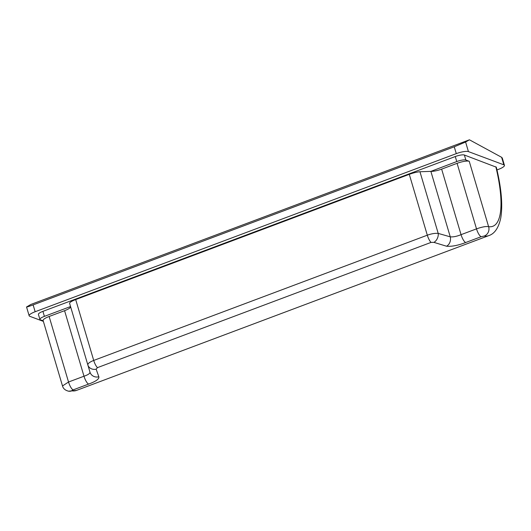<?xml version="1.0" encoding="UTF-8"?>
<svg xmlns="http://www.w3.org/2000/svg" width="531" height="531" viewBox="0 0 531 531"><rect width="100%" height="100%" fill="white"/><g stroke="black" fill="none" stroke-linecap="round" stroke-linejoin="round"><path stroke-width="0.8" d="M431.039 242.408L433.933 242.375A7.334 5.25 -67.5 0 0 438.214 233.408C435.188 233.096 431.557 233.693 427.309 235.193A7.334 2.097 -110.6 0 0 431.039 242.408L97.445 367.644L96.144 369.184L98.832 376.764C99.377 378.942 95.998 381.371 88.69 384.052L73.238 389.854C71.937 390.391 71.493 390.716 71.904 390.836A97.804 27.977 69.4 0 0 76.444 390.431L68.579 391.194A7.334 6.943 -81.5 0 0 71.904 390.836M495.848 166.767A90.469 25.88 -110.6 0 1 488.6 226.657A7.334 6.943 98.5 0 1 484.259 236.029A97.804 27.977 69.4 0 0 488.805 235.618C494.58 233.753 498.556 227.945 500.72 218.201C502.91 205.298 501.443 188.293 496.319 167.185L464.379 155.019A7.334 1.699 163.5 0 0 455.273 156.539L456.76 161.557A7.334 1.699 -16.5 0 1 465.866 160.037L464.379 155.019M484.066 226.79L484.365 226.677A89.002 25.461 -110.6 0 1 484.02 226.797M504.45 165.34L502.28 158.019L501.616 157.302L503.846 164.829A9.777 2.263 -16.5 0 1 504.45 165.34A9.777 2.263 -16.5 0 1 498.443 169.382L496.97 169.933M456.282 153.638A9.777 2.263 -16.5 0 1 468.428 151.6L465.594 142.023L454.257 146.795L456.282 153.638L35.152 311.737A9.777 2.263 163.5 0 0 29.152 315.772A9.777 2.263 163.5 0 0 29.756 316.29L43.369 321.374M457.091 163.329L476.506 228.861C482.029 226.936 486.057 226.199 488.6 226.657L469.238 161.291A9.777 2.263 163.5 0 0 457.091 163.329L441.639 169.13A9.777 2.263 -16.5 0 1 430.873 171.387L456.76 161.557M433.933 242.375L446.544 246.225A7.334 5.768 -81.6 0 0 450.261 236.839C453.262 237.118 456.859 236.388 461.054 234.662L476.506 228.861A7.334 2.097 69.4 0 0 481.205 236.693L484.259 236.029M446.544 246.225C451.702 246.676 458.1 245.428 465.753 242.494L481.205 236.693M29.152 315.772L26.55 307.004L30.758 304.495L469.437 139.806L501.616 157.302M68.579 391.194C65.24 390.358 63.209 388.612 62.499 385.944L68.532 382.021A7.334 2.097 69.4 0 0 73.238 389.854M62.492 385.924L43.117 320.525A9.777 2.263 -16.5 0 1 49.124 316.489L64.576 310.688A9.777 2.263 163.5 0 0 70.583 306.652M70.55 306.553L44.398 316.37A7.334 1.699 163.5 0 0 39.898 319.396A7.334 1.699 163.5 0 0 40.349 319.781L43.217 320.85M39.898 319.396L38.411 314.379A7.334 1.699 -16.5 0 1 42.911 311.352L455.273 156.539M26.915 306.712C25.926 307.396 27.997 306.792 33.128 304.894L454.257 146.795M503.846 164.829L468.428 151.6M98.832 376.764A7.334 6.996 163.5 0 1 89.965 372.098L87.847 364.95C87.708 363.556 89.659 362.049 93.715 360.436L427.309 235.193L409.282 174.334L75.687 299.577L93.715 360.436A7.334 2.097 -110.6 0 0 97.445 367.644M49.124 316.489L68.532 382.021L83.991 376.22C88.113 374.826 90.104 373.452 89.965 372.098L69.588 303.287C69.614 302.391 71.645 301.15 75.687 299.577M96.144 369.184A7.334 6.445 163.5 0 1 87.847 364.95L69.588 303.287L87.847 364.95M465.594 142.023L469.437 139.806M430.873 171.387L450.261 236.839L438.214 233.408L419.955 171.752C417.067 171.944 413.51 172.807 409.282 174.334M419.955 171.752L430.608 171.38M469.238 161.291L465.866 160.037M441.639 169.13L461.054 234.662A7.334 2.097 69.4 0 0 465.753 242.494M42.911 311.352L44.398 316.37M33.128 304.894L35.152 311.737M64.576 310.688L83.991 376.22A7.334 2.097 69.4 0 0 88.69 384.052M488.805 235.618L76.444 390.431"/></g></svg>
